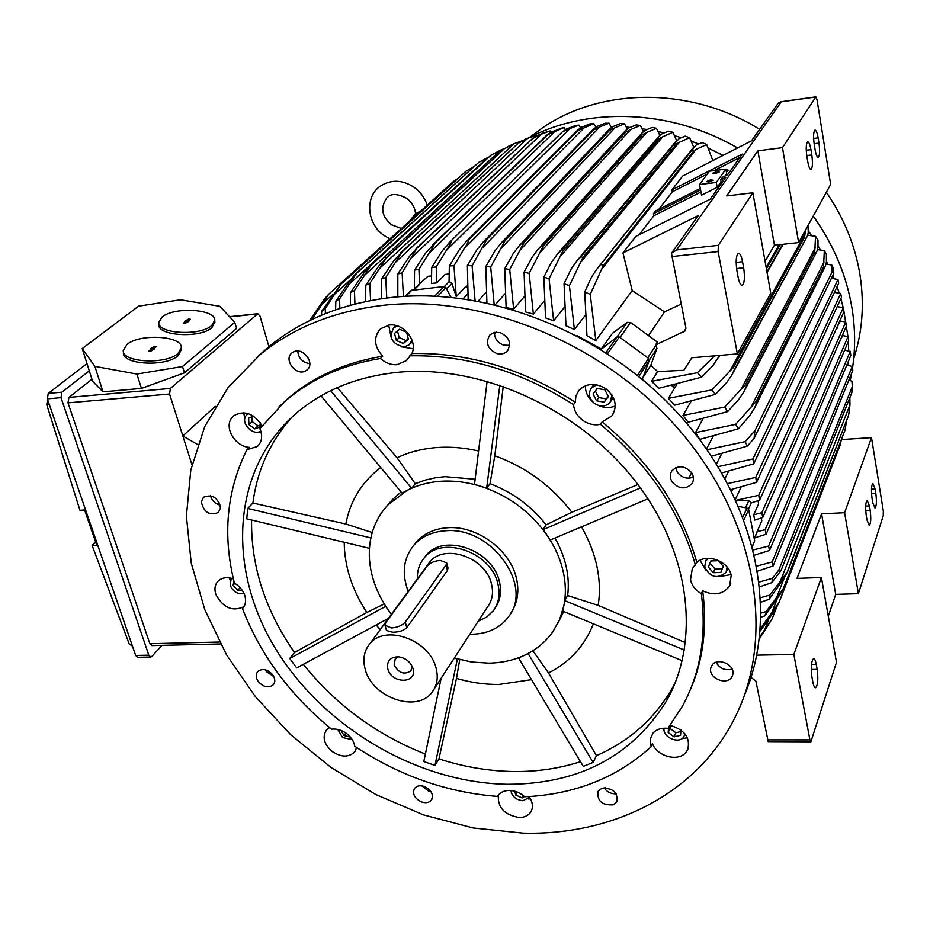 <?xml version="1.0" encoding="UTF-8"?>
<svg xmlns="http://www.w3.org/2000/svg" width="930" height="930" viewBox="0 0 930 930"><rect width="100%" height="100%" fill="white"/><g stroke="black" fill="none" stroke-linecap="round" stroke-linejoin="round"><path stroke-width="1.4" d="M726.284 171.318L727.679 169.585L725.946 169.504M727.679 169.585L728.039 170.341L726.446 172.213M726.005 169.783L726.911 169.958L726.225 171.039M309.806 363.665C302.552 362.537 298.53 358.329 297.74 351.052M693.35 477.148C687.142 479.38 681.853 477.776 677.459 472.347L675.657 467.709M616.253 793.802C611.138 794.057 607.058 792.069 604.035 787.85M273.769 676.54L266.41 671.634L265.283 669.786M257.04 357.155L269.595 346.1C302.831 319.246 343.682 303.006 392.169 297.379C491.4 286.533 609.929 334.893 683.701 419.802C757.532 504.758 778.712 615.021 744.639 694.722M220.247 505.199C215.167 503.839 211.901 500.654 210.424 495.655M430.892 791.546L428.335 790.942L421.743 785.85M732.131 669.147C725.121 670.844 719.774 668.565 716.077 662.288M509.698 345.309L503.723 345.158C497.573 342.81 494.469 338.567 494.411 332.417M305.958 370.686C296.612 376.917 282.976 359.654 291.962 352.912L292.904 352.238C302.18 345.948 315.886 363.119 307.04 369.908L305.958 370.686M672.181 482.019C669.774 478.113 669.658 474.405 671.82 470.906C678.179 464.895 684.759 465.488 691.56 472.673C693.919 476.509 694.071 480.159 692.013 483.623C685.666 489.761 679.063 489.226 672.181 482.019M601.629 788.419C612.812 787.768 617.915 792.221 616.939 801.765L613.254 804.845C602.024 805.427 596.944 800.939 598.037 791.395L601.629 788.419M272.664 674.75C275.257 678.609 275.466 681.946 273.292 684.782C268.596 688.281 263.62 687.235 258.354 681.655C255.738 677.784 255.529 674.413 257.75 671.553C262.458 668.124 267.422 669.193 272.664 674.75M523.16 833.14L473.219 827.979L423.685 814.947L375.906 794.592L331.15 767.552L290.613 734.63L255.39 696.686L226.49 654.708L204.833 609.778L191.243 563.115L186.395 516.057L190.801 470.045L204.716 426.626L228.152 387.438L260.737 354.098C294.147 327.093 335.288 310.806 384.148 305.214C486.692 294.113 609.72 346.088 683.806 435.438C758.008 524.811 774.946 638.736 734.886 717.693C696.861 794.104 612.603 835.593 523.16 833.14M220.468 508.036L218.341 512.535C209.436 515.871 203.763 512.302 201.333 501.805L203.531 497.201C212.459 493.958 218.108 497.573 220.468 508.036M424.254 786.443C431.346 789.977 433.752 794.476 431.474 799.963C429.276 802.671 425.998 803.346 421.65 802.009C414.548 798.452 412.164 793.929 414.501 788.442C416.698 785.792 419.953 785.129 424.254 786.443M710.88 667.775L711.543 666.078C716.135 656.289 736.072 664.555 732.701 674.889L732.108 676.424C727.597 686.34 707.579 678.168 710.88 667.775M496.736 353.551C487.46 348.866 485.193 342.635 489.947 334.87L494.586 332.37L500.235 332.615C509.466 337.241 511.779 343.426 507.175 351.18C504.386 353.853 500.91 354.632 496.736 353.551M279.012 406.817L287.161 399.226C312.899 376.871 344.728 362.537 382.672 356.225C373.976 346.344 373.279 337.195 380.544 328.767L389.368 325.035C403.643 322.954 418.047 341.264 411.885 353.54L406.375 360.619L397.052 364.676C390.995 365.048 385.473 362.991 380.486 358.492C342.461 364.804 310.574 379.149 284.801 401.528L259.912 428.637C262.283 434.322 262.19 439.379 259.621 443.819L257.378 446.481L246.88 449.713L249.287 447.33C235.906 446.853 224.374 428.811 231.128 418.767L233.697 415.745C244.381 409.932 253.832 413.269 262.051 425.766M411.885 353.54C468.046 352.424 522.509 368.629 575.251 402.155L575.961 395.82L578.96 390.368C586.632 382.986 595.677 382.509 606.116 388.914C615.776 397.424 617.694 406.433 611.859 415.931L602.163 421.86C650.012 461.966 681.562 508.791 696.814 562.348C706.998 552.966 729.05 561.348 731.189 575.484L729.643 585.819C723.273 594.41 714.287 596.072 702.685 590.806C707.439 627.564 703.08 661.091 689.595 691.374M670.17 725.354C685.015 729.969 690.804 738.211 687.549 750.08L685.677 752.719C677.831 762.03 656.859 756.218 652.511 743.628L651.116 746.755C616.811 777.84 574.67 794.511 524.671 796.766C520.149 792.755 515.069 790.651 509.431 790.454C504.165 790.5 500.305 792.302 497.852 795.859L497.515 796.406C446.877 792.465 399.296 775.76 354.76 746.279C353.923 741.338 351.145 737.048 346.413 733.421C341.543 729.98 336.602 728.562 331.568 729.19C290.311 695.431 260.598 655.231 242.451 608.58L243.3 607.592M528.926 796.557C532.82 802.079 533.46 807.194 530.856 811.913C528.391 815.633 524.45 817.505 519.045 817.517C504.246 814.808 497.376 807.321 498.434 795.045M356.667 747.546L354.725 751.824C348.959 757.462 341.543 757.415 332.475 751.684C324.093 744.453 322.047 737.304 326.337 730.213L329.604 727.586M243.927 606.686C232.349 611.94 222.956 607.767 215.748 594.154C214.167 588.783 214.993 584.389 218.225 580.983C222.119 577.507 227.176 576.821 233.383 578.913M243.695 412.711L244.811 418.605M258.11 432.113L261.307 433.031M388.67 325.116L391.053 337.02M401.179 346.785L413.141 348.727M380.486 358.492L382.672 356.225M585.365 385.764C585.284 391.704 587.597 396.936 592.329 401.446M602.163 421.86L600.513 424.371C594.235 425.591 588.283 424.22 582.657 420.279C577.193 416.105 574.159 410.886 573.531 404.62L575.251 402.155M702.685 590.806L701.348 593.7C695.512 590.271 691.897 585.633 690.502 579.774L692.246 568.893L696.814 562.348M651.116 746.755L650.198 739.059L653.162 732.968C656.743 729.248 661.66 727.702 667.903 728.341L682.341 706.382C700.348 673.343 706.684 635.783 701.348 593.7M528.298 798.951L530.46 798.905M229.408 577.879L230.152 580.111M246.88 449.713C226.595 490.854 222.433 535.308 234.406 583.075C239.568 586.179 243.044 590.376 244.834 595.642C246.334 600.885 245.555 605.186 242.474 608.546L242.451 608.58M231.233 578.239L230.175 585.307C233.163 591.771 237.778 594.526 244.044 593.561M242.114 590.155L237.72 590.318L233.07 585.202L234.011 581.483M233.07 585.202L234.779 583.296M237.72 590.318L240.103 587.632M337.799 729.457L342.589 737.571L352.249 739.652M350.331 737.095L344.065 735.618L341.043 730.445M344.065 735.618L345.867 733.026M510.768 790.512C511.977 796.475 515.987 799.881 522.8 800.753L529.565 797.44M524.45 796.58L522.067 797.963L515.743 795.011L514.755 791.232M515.743 795.011L517.301 792.093M522.067 797.963L523.311 795.603M662.381 728.364L664.125 730.678M681.841 738.699L687.421 737.804M664.043 728.202C662.358 736.862 677.819 744.233 683.422 737.409L685.119 734.084M680.992 730.038L680.539 735.293L674.099 736.897L668.17 732.538L668.589 727.446M669.402 726.388L671.995 725.737M670.146 726.202L669.96 728.457L675.866 732.794L680.865 731.55M668.17 732.538L669.96 728.457M674.099 736.897L675.866 732.794M700.011 560.279L705.928 570.323M719.495 576.612L730.992 574.624M708.23 558.349L705.672 561.034L704.696 567.149C710.497 577.611 717.635 579.309 726.086 572.229L727.109 567.079M710.869 560.976L718.39 560.674L723.331 566.428L720.762 572.45L713.264 572.729L708.323 567.009L710.869 560.976M711.043 560.964L710.078 563.266L714.996 568.974L722.366 568.695M708.323 567.009L710.078 563.266M713.264 572.729L714.996 568.974M598.071 405.329C604.035 408.026 609.766 408.235 615.276 405.945M596.735 384.788L591.445 387.961C587.958 393.402 588.981 398.575 594.526 403.469C600.536 407.154 605.721 406.805 610.08 402.446L611.94 395.041M593.061 393.995L597.211 388.461L604.86 389.763L608.336 396.599L604.151 402.12L596.525 400.807L593.061 393.995M595.34 390.949L598.722 397.575L606.325 398.877L608.22 396.378M596.525 400.807L598.722 397.575M604.151 402.12L606.325 398.877M397.377 325.965L393.611 327.918C388.554 337.916 392.088 344.251 404.213 346.937L409.433 344.681L411.978 340.066M396.366 340.508L394.494 333.382L399.575 329.22L406.561 332.219L408.41 339.369L403.306 343.496L396.366 340.508L399.191 337.578L406.119 340.543L408.27 338.811M403.306 343.496L406.119 340.543M397.459 330.952L399.191 337.578M248.205 413.583L245.799 415.954C240.579 423.499 253.181 436.228 260.853 431.171M260.272 422.697L260.435 426.707L254.82 428.893L248.938 424.568L248.659 418.058L253.553 416.129M254.82 428.893L257.959 425.824L260.365 424.882M251.902 416.779L252.1 421.511L257.959 425.824M248.938 424.568L252.1 421.511M600.513 424.371C648.501 464.582 680.144 511.523 695.442 565.196M409.758 355.818C466.058 354.725 520.637 370.989 573.531 404.62M507.803 784.281C417.57 783.037 323.361 727.307 275.327 648.373C227.362 569.613 231.024 471.975 293.834 415.361C321.582 390.774 356.655 376.383 399.028 372.174C480.624 364.734 576.96 407.7 633.586 478.95C690.316 550.223 701.162 640.049 666.426 701.092C631.749 756.369 578.867 784.095 507.803 784.281M580.483 761.682C559.662 768.401 537.749 771.691 514.755 771.528C489.413 771.261 464.151 767.041 438.96 758.88L434.961 765.448L423.824 761.554L441.122 678.33M675.366 682.364L672.134 688.421C654.453 718.913 629.226 741.315 596.432 755.625L593.119 762.426L583.273 766.355L518.475 657.801M337.358 387.601L397.017 457.758C409.27 451.98 422.755 448.562 437.449 447.504C450.864 446.598 464.582 447.76 478.59 451.015M531.483 679.656L498.992 684.445C484.879 684.596 470.708 682.573 456.479 678.377L438.96 758.88M459.711 659.603L456.479 678.377M391.425 614.312L389.147 611.254C381.556 600.664 376.08 589.492 372.721 577.728C369.408 565.952 368.501 554.42 370 543.12C372.07 528.403 378.022 515.685 387.868 504.955L406.759 490.598C417.117 485.181 428.684 482.054 441.471 481.228C454.293 480.473 467.325 482.147 480.589 486.227C508.036 495.248 530.1 511.43 546.77 534.785C554.571 546.143 559.953 558 562.917 570.346C565.812 582.692 566.114 594.537 563.824 605.907L559.651 619.415L552.978 631.563C545.515 642.212 535.634 650.291 523.346 655.813C512.79 660.474 501.317 662.916 488.924 663.16L471.65 662.021L454.305 658.056M413.42 545.689L416.233 542.062C424.068 533.355 434.659 528.566 447.981 527.717C476.974 525.59 510.047 549.863 516.336 577.902C519.452 591.329 517.591 603.117 510.744 613.242M408.224 591.375C401.481 573.577 403.376 558.163 413.908 545.12C421.767 536.401 432.369 531.611 445.737 530.763C491.645 526.38 534.285 586.446 508.094 617.346C499.805 627.994 488.076 633.621 472.917 634.213L469.813 634.202M495.167 607.894C500.352 600.396 501.758 591.643 499.398 581.645C492.865 549.851 443.261 532.658 425.87 555.71L423.848 558.395M417.396 578.844C417.082 570.741 419.36 563.778 424.231 557.93C441.645 534.843 491.342 552.095 497.899 583.935C500.328 594.258 498.771 603.233 493.226 610.836L486.692 617.067L478.299 621.159M427.463 565.103L429.451 562.394C444.063 542.853 485.972 557.337 491.528 584.168C493.609 592.922 492.272 600.513 487.541 606.953L434.252 688.886M365.223 669.333C362.537 659.451 364.014 651.012 369.675 644.013C384.834 623.751 429.695 639.805 436.077 668.135C438.437 677.377 437.158 685.329 432.229 691.99C417.477 713.403 372.151 697.814 365.223 669.333M446.644 562.859L440.285 560.441C434.438 560.976 430.113 562.766 427.335 565.835L385.764 622.612L384.997 625.262L391.425 627.959C397.622 627.459 402.237 625.495 405.259 622.077L446.028 565.068L446.644 562.859L447.993 567.974L447.446 570.427L406.817 627.657C403.678 630.645 398.947 632.168 392.634 632.237L386.485 630.517L385.067 625.506M412.967 668.531C417.814 683.887 391.53 684.213 387.822 668.949C386.555 660.928 390.205 656.882 398.749 656.836C405.341 657.963 409.967 661.509 412.629 667.484L412.967 668.531M412.13 666.31L410.827 670.844C404.259 675.087 398.714 673.157 394.18 665.066L395.238 658.882L398.493 656.812M475.137 479.241L445.028 476.672L436.054 477.66L425.324 480.054L415.292 483.705L411.676 488.192L406.759 490.598L411.513 488.099L330.708 390.693M434.961 765.448L457.362 659.126L454.282 658.091M593.119 762.426L528.194 653.65L518.522 657.963M562.766 611.103L563.824 605.907L562.766 611.103L682.213 660.719M557.314 624.367L563.72 611.51M532.867 650.733L548.514 672.971L596.432 755.625M593.363 623.809C584.726 645.815 569.776 662.195 548.514 672.971M550.362 539.981L546.77 534.785L550.362 539.981L647.989 498.782M684.41 650.058L564.882 600.687L563.824 605.907L564.743 600.548L567.66 595.549C569.985 576.484 565.754 557.314 554.966 538.04M567.66 595.549L598.199 605.395L685.503 642.7M581.529 526.833C596.49 553.292 602.047 579.483 598.199 605.395M640.444 487.925L543.167 529.577L546.77 534.785L543.062 529.589L546.131 524.834C531.274 505.978 512.57 492.261 490.017 483.67L486.692 488.238L480.589 486.227L486.669 488.134L499.829 385.125M503.246 386.31L494.818 455.77L490.017 483.67M546.131 524.834L571.857 512.256L637.91 484.518M494.818 455.77C526.078 467.174 551.757 485.995 571.857 512.256M397.017 457.758L415.292 483.705M480.589 486.227L474.509 484.332L480.589 486.227M406.759 490.598L402.027 493.098L406.759 490.598M401.063 491.935L391.6 500.375L386.81 506.106M370.896 537.912L247.752 508.443L252.902 503.025L345.821 524.009L372.244 532.53M345.821 524.009C350.18 500.805 361.817 481.973 380.719 467.511M247.752 508.443L246.752 518.835L369.291 548.293L370.71 537.924M385.776 606.302L289.753 658.498L294.508 652.488L366.862 612.452L384.288 603.942M366.862 612.452C352.063 589.969 344.507 566.568 344.205 542.26M391.391 614.358L385.648 606.383M380.161 629.68L376.173 625.007M487.134 381.184L474.509 484.332M321.036 395.831L402.027 493.098M252.902 503.025C257.145 470.162 270.246 441.425 292.218 416.826M294.508 652.488C265.271 610.499 250.961 566.335 251.577 519.998M388.438 618.392L296.682 667.903L289.753 658.498M425.382 754.067C376.58 734.84 335.893 704.928 303.32 664.322M738.629 506.455L747.011 508.024L748.662 509.547L754.66 540.795L752.347 546.096M752.451 546.48L754.66 540.795M688.723 478.218L691.618 472.754M217.271 504.165L219.503 503.025M605.302 787.78L605.105 789.279M731.678 668.24L731.805 669.263M759.612 637.143L772.133 618.834L759.415 638.829M772.133 618.834L776.515 607.546M764.262 630.796L768.482 620.019M769.54 550.444L768.575 546.084L850.241 351.377L850.811 355.423L769.54 550.444L754.59 555.129M753.335 549.909L768.575 546.084M773.156 565.94L772.191 561.929L852.298 366.42L852.81 370.373L773.156 565.94L757.729 571.067M756.857 566.079L772.191 561.929M759.298 582.017L772.412 578.309L771.912 582.633L759.822 586.749M772.412 578.309L778.817 570.078L852.287 386.578L851.834 392.658L781.072 570.357L771.912 582.633M781.072 570.346L778.817 570.078M852.287 386.578L851.927 381.126L848.765 380.289M760.694 597.688L769.994 594.979L769.145 599.292L760.903 602.14M769.994 594.979L787.652 571.532L783.339 579.344L769.145 599.292M787.884 570.346L848.567 415.478L849.974 404.91L849.834 397.645M848.567 415.478L787.652 571.532M780.398 581.087L849.974 404.91M761.066 613.056L766.181 611.522L764.948 615.811L760.996 617.206M766.181 611.522L783.699 588.016L779.886 594.793L764.948 615.811M784.083 586.644L845.044 430.113L846.416 421.476M845.044 430.113L783.699 588.016M776.48 597.827L784.455 577.495M760.461 628.052L760.368 629.308M760.891 627.924L778.875 602.803L775.05 610.01L760.229 630.97M778.875 602.803L840.302 444.703L841.173 440.39M840.302 444.703L778.294 604.349M771.133 614.404L777.085 599.199M766.076 534.285L765.134 529.658L848.044 336.59L848.672 340.682L766.076 534.285L754.962 537.761M761.298 518.022L761.821 520.754L757.008 531.762L765.134 529.658M757.008 531.762L754.346 539.168M848.044 336.59L842.627 335.591L839.023 342.972M839.313 342.31L839.418 342.949M846.393 326.105L762.751 517.533L754.707 520.079L753.695 514.802L761.844 512.721L845.73 322.024L846.393 326.105M762.751 517.533L761.844 512.721M845.73 322.024L840.302 321.083L836.465 328.441M758.031 500.747L758.613 503.827L753.695 514.802M836.872 327.534L837.023 328.406M759.566 500.224L758.706 495.306L843.289 307.644L843.987 311.655L759.566 500.224L751.475 502.805L748.778 500.7L736.025 500.573M735.921 500.34L758.706 495.306M852.298 366.42L846.777 365.118M850.241 351.377L844.603 350.226M842.975 335.649L842.824 334.289M840.662 321.141L840.418 319.618M843.289 307.644L837.174 306.621M751.045 677.342L755.892 681.167L768.203 741.64L810.739 741.815M793.848 654.464L821.399 577.518L836.5 662.288L810.879 741.815L809.902 739.896L793.848 654.464L756.776 655.15M817.168 669.391C818.388 678.97 817.877 685.085 815.645 687.747C814.564 687.886 813.645 686.038 812.89 682.213L811.948 677.11C810.728 667.473 811.227 661.346 813.471 658.719C814.564 658.58 815.482 660.451 816.238 664.334L817.168 669.391L811.251 669.472M821.399 577.518L797.022 578.379L821.574 513.837L844.603 512.709L858.39 593.677L835.71 594.386L828.293 616.23M835.71 594.386L821.574 513.837M858.39 593.677L883.279 515.639L883.302 510.861L871.491 437.646L841.487 439.576M869.445 505.908L870.189 510.442C871.166 518.475 870.864 523.485 869.294 525.462L867.004 519.998L866.249 515.441C865.26 507.362 865.563 502.34 867.132 500.387L869.445 505.908L865.691 506.094M875.118 489.006L875.851 493.481C876.804 501.351 876.525 506.246 875.014 508.164L872.759 502.723L872.026 498.213C871.073 490.296 871.352 485.402 872.863 483.507L875.118 489.006L871.468 489.203M844.603 512.709L871.491 437.646M741.105 487.122L735.421 499.247M731.689 491.424L732.759 489.192M494.435 334.323L496.295 332.15M843.487 308.807L847.951 336.567M848.334 341.473L848.718 351.029M848.648 360.619L848.427 365.467M808.391 230.931L811.646 235.685M818.121 245.997L820.423 249.972M826.479 261.411L827.898 264.329M832.815 275.42L834.14 278.733M837.081 286.661L839.232 293.171M840.86 298.588L843.219 307.632M610.882 126.561L612.951 126.573M626.32 127.108L629.877 127.387M642.06 128.759L646.827 129.479M658.115 131.583L663.857 132.874M674.494 135.652L681.039 137.628M691.211 141.104L698.43 143.883M708.276 148.103L723.017 155.403M840.72 293.462L841.441 297.333L756.532 482.356L755.73 477.404L840.72 293.462L834.396 292.369M838 279.512L838.732 283.15L753.66 463.884L752.951 458.99L838 279.512L831.432 278.279M833.768 273.432L754.091 438.39L754.928 430.73L832.048 272.06L833.768 273.432L833.559 268.805L831.815 265.062L826.084 264.039M832.048 272.06L831.815 265.062M754.091 438.39L747.348 446.133L711.427 456.2M707.044 449.736L745.139 441.657L747.348 446.133M745.139 441.657L754.928 430.73M702.906 419.012L695.431 432.636L735.677 424.371L756.09 401.597L756.776 402.829L825.398 266.05L826.421 262.074L826.386 254.39L824.329 250.647L817.586 249.566M824.131 267.887L823.55 266.817L824.329 250.647M756.09 401.597L823.55 266.817M751.103 407.026L824.096 261.9M756.776 402.829L754.451 408.34L749.417 416.117L738.281 428.858L699.779 439.379L695.431 432.636M735.677 424.371L738.281 428.858M690.897 401.632L682.98 415.443L724.668 407.096L745.558 384.462L746.499 385.904L816.982 251.147L818.016 247.368L817.97 240.033L815.552 236.313L807.728 235.197M815.517 253.227L814.727 251.984L815.552 236.313M745.558 384.462L814.727 251.984M741.129 389.252L815.273 247.833M746.499 385.904L743.849 391.856L738.862 399.307L727.69 411.595L688.154 422.255L682.98 415.443M724.668 407.096L727.69 411.595M676.831 384.357L668.449 398.319L711.962 389.879L733.433 367.408L734.654 369.012L807.24 236.336L808.263 232.791L808.019 225.548M805.566 238.65L804.543 237.255L805.636 229.873M733.433 367.408L804.543 237.255M729.643 371.465L805.055 233.895M734.654 369.012L731.666 375.406L726.725 382.486L715.461 394.378L674.576 405.201L668.449 398.319M711.962 389.879L715.461 394.378M766.948 271.839L782.653 244.311M766.401 268.77L780.282 244.567M719.681 355.411L712.868 365.699L701.418 377.22L658.789 388.287L651.512 381.312L697.384 372.721L701.418 377.22M766.146 267.352L779.177 244.695M697.384 372.721L714.624 355.841M674.61 384.892L673.227 387.101L671.786 385.555M713.089 436.472L706.498 448.946M721.587 453.956L716.449 464.035M718.076 466.674L752.951 458.99M753.66 463.884L721.796 472.952M728.539 471.44L725.005 478.613M727.667 483.553L755.73 477.404M756.532 482.356L730.806 489.633M529.716 137.303L542.33 127.98C600.85 87.501 690.606 86.316 759.636 129.34M826.352 192.231C844.103 218.213 855.333 245.915 860.064 275.338C864.482 304.494 862.354 332.312 853.682 358.794M409.502 221.189L415.547 213.563L419.395 211.808L417.71 213.784M215.307 406.317L182.85 435.961L169.574 394.018L170.364 388.438L257.831 313.724L260.028 316.119L268.933 346.704M197.672 444.563L182.85 435.961L191.952 464.721M91.954 379.231L68.878 397.412L67.995 402.853L149.858 643.723L151.904 645.594L220.491 643.955M184.524 372.814L236.615 328.383L234.744 322.385L182.513 366.536L136.884 374.046L94.895 366.385L82.224 348.599L92.605 381.277L102.986 391.832L141.465 388.403L184.524 372.814L182.513 366.536M234.744 322.385L219.887 306.307L180.443 299.786L138.5 306.179L82.224 348.599M181.455 349.424L178.153 355.69C166.005 367.141 122.074 364.769 123.446 352.772L123.318 351.145M214.853 322.071L211.866 327.674C200.438 338.485 157.507 336.044 158.879 324.698L158.763 323.012M126.968 344.472L123.272 350.54C121.9 362.514 165.866 364.874 178.025 353.458L181.35 347.704C182.501 335.811 139.86 333.3 126.968 344.472M162.076 317.049L158.739 322.524C157.356 333.847 200.322 336.288 211.749 325.5L214.76 320.304C215.923 309.051 174.201 306.493 162.076 317.049M188.418 319.095L190.301 319.223L188.162 321.036L188.941 321.164L185.198 323.419L183.303 323.326L185.454 321.478L184.675 321.338L188.418 319.095L188.592 320.199L185.547 321.885M186.384 320.734L186.5 321.885M189.464 319.99L188.592 320.199M185.454 321.478L185.698 322.536L184.28 323.675M185.605 320.594L185.721 321.745M188.162 321.036L188.081 321.861M154.136 346.646L156.077 346.774L153.787 348.704L154.589 348.843L150.625 351.261L148.672 351.168L150.974 349.18L150.172 349.041L154.136 346.646L154.322 347.774L151.079 349.599M151.962 348.39L152.09 349.575M155.24 347.541L154.322 347.774M150.974 349.18L151.23 350.261L149.66 351.528M151.16 348.25L151.288 349.424M153.787 348.704L153.717 349.552M94.895 366.385L102.986 391.832M136.884 374.046L141.465 388.403M161.983 645.35L151.857 656.441L150.858 657.022L148.823 655.173L60.996 397.645L61.892 392.181L89.292 370.849M86.978 363.56L48.244 393.402L47.349 398.854L135.664 655.452L137.71 657.301L150.567 657.033M47.57 399.516L46.756 404.701L79.957 510.279L84.607 510L96.743 545.213L92.105 545.445L129.328 644.223L132.42 646.059M95.662 542.109L92.105 545.445M651.512 381.312L657.661 371.558L683.875 370.279L691.804 357.783L737.362 353.912L770.761 293.241L752.858 192.777L726.702 195.916L757.869 150.811L782.479 147.638L798.638 242.591L774.434 245.206L765.065 261.318M798.638 242.591L830.664 184.407L817.005 99.696L815.877 96.859L781.421 101.661L676.621 249.926L671.448 253.274L685.84 327.709L685.119 330.906L655.487 344.983L657.371 342.089L630.552 322.489L627.273 322.373L612.603 333.138L601.919 348.099M657.661 371.558L650.779 365.374L642.956 377.522M649.477 385.462L642.142 379.196M650.779 365.374L656.975 348.366L655.487 344.983M601.036 349.448L617.067 336.904L606 352.598M642.386 379.08L649.268 360.445L648.547 358.375L619.299 336.986L617.067 336.904M600.978 348.797L576.972 335.649M411.165 290.416L443.994 286.556L445.947 287.661L451.015 297.275M417.779 285.464L427.87 276.315L431.427 275.931M449.329 265.945L459.304 249.821L465.965 241.777L468.825 239.731C468.708 241.393 467.174 244.334 464.21 248.566L453.945 265.748L449.329 265.945L449.062 281.476L451.91 283.429L456.27 296.624L466.302 285.987L467.348 287.975M449.05 273.99L445.156 274.42L436.833 282.871L431.45 283.452L431.718 267.456L436.228 266.957L436.833 282.871M431.718 267.456L442.238 250.868L451.236 241.184C451.201 242.835 449.562 245.904 446.342 250.391L569.962 128.561L562.534 131.676L566.428 129.049L575.135 125.608L578.937 125.085L569.962 128.561M580.541 127.829L578.937 125.085M446.342 250.391L436.228 266.957M453.945 265.748L456.27 296.624M468.557 239.742L577.867 129.863L581.692 127.201L589.957 123.911L593.828 123.644L577.821 130.595L468.825 239.731M464.21 248.566L584.703 127.247M565.568 129.514L563.731 127.677L547.421 134.827L551.432 131.897L564.347 127.503M414.35 288.87L414.548 270.142L425.649 253.007L434.345 243.741C434.054 245.45 432.241 248.647 428.916 253.32L555.512 130.851M428.916 253.32L418.942 269.34L419.488 284.661M434.345 243.741L547.642 134.78M434.089 243.788L547.421 134.827M414.548 270.142L418.942 269.34M467.709 293.915L463.245 298.704M595.816 127.154L593.828 123.644M321.536 315.212L321.629 311.399L325.279 308.621L325.384 313.631M321.629 311.399L341.089 284.034L325.279 308.621M341.089 284.034L466.011 171.201L342.414 283.034M334.405 294.368L350.773 279.488M473.451 166.912L466.011 171.201M335.614 309.818L335.8 301.308L339.59 298.902L339.845 308.4M335.8 301.308L350.296 280.093L355.295 274.222L356.504 273.467L339.59 298.902M355.295 274.222L478.671 162.459L356.504 273.467M348.843 284.545L488.076 157.368L478.671 162.459M489.052 156.961L488.076 157.368M350.331 305.249L350.54 292.59L354.458 290.544L354.923 304.029M350.54 292.59L364.269 272.432L370.047 265.736L371.128 265.178L354.458 290.544M370.047 265.736L490.784 155.38L494.376 153.276M371.128 265.178L490.784 155.38M363.839 275.989L500.886 149.974L491.738 154.857M504.641 148.475L500.886 149.974M365.618 301.541L365.804 285.173L369.849 283.452L370.559 300.553M365.804 285.173L378.824 265.922L386.241 258.098L369.849 283.452M385.334 258.494L504.386 148.695L512.755 144.278M386.241 258.098L504.386 148.695M379.382 268.631L514.046 143.673L505.188 148.335M521.602 140.918L514.046 143.673M381.463 298.728L381.579 278.977L385.741 277.57L386.741 298.007M381.579 278.977L393.925 260.528L401.83 252.193L385.741 277.57M401.121 252.437L518.428 142.964L530.053 137.315M401.83 252.193L518.37 143.057M395.413 262.423L527.543 138.407L518.998 142.836M536.505 135.838L536.145 135.292L527.543 138.407M397.831 296.844L397.831 273.978L402.109 272.874L403.434 296.426M397.831 273.978L409.537 256.227L417.372 247.543L402.109 272.874M417.372 247.543L532.809 138.233L536.726 135.722L546.456 131.944M417.872 247.415L532.716 138.442M411.932 257.319L541.376 134.141L533.157 138.314M550.886 132.188L550.083 130.909L541.376 134.141M309.446 320.722L324.245 299.204L328.895 294.019L311.678 319.629M328.895 294.019L453.794 181.176L457.153 179.037M320.594 305.575L332.708 294.578M774.434 245.206L757.869 150.811M818.981 143.092C820.004 150.951 819.749 155.67 818.214 157.24C817.04 157.205 815.994 154.647 815.087 149.556L814.227 144.29C813.192 136.385 813.436 131.653 814.982 130.095C816.18 130.154 817.226 132.746 818.133 137.873L818.981 143.092L814.134 143.72M811.82 154.961C812.867 162.982 812.599 167.807 810.995 169.423C809.774 169.4 808.705 166.819 807.763 161.669L806.88 156.31C805.822 148.254 806.089 143.418 807.693 141.802C808.926 141.86 810.007 144.476 810.948 149.66L811.82 154.961L806.763 155.601M782.479 147.638L815.877 96.859M737.362 353.912L718.123 251.565L718.355 245.357L752.858 192.777M743.663 267.794C745 277.373 744.523 283.231 742.198 285.382C740.606 285.464 739.222 282.673 738.083 277.035L736.944 270.897C735.584 261.272 736.072 255.39 738.385 253.262C740.024 253.216 741.408 256.029 742.547 261.725L743.663 267.794L736.572 268.538M648.547 335.637L664.45 311.864L632.202 290.567L622.972 252.925L635.794 236.418L710.16 199.264L725.807 177.27L720.68 179.85L721.064 181.885L723.342 180.745M681.155 304.052L664.45 311.864M524.067 272.211L532.111 257.25L538.052 249.31L541.876 245.753L543.271 246.043L529.158 273.35L524.067 272.211L525.59 311.934L533.367 314.073L544.143 301.076M506.85 307.749L513.639 309.109L524.322 296.647M495.272 304.749L504.967 293.81M478.148 301.111L486.053 292.427M694.047 150.648L603.361 265.562L601.419 269.607L696.175 149.3L694.047 150.648L692.211 149.881L596.548 269.549L591.561 277.035L584.726 291.915L586.946 335.73L595.816 340.578L632.202 290.567M564.045 283.673L571.264 268.863L576.6 261.179L581.006 256.738L582.924 257.424L569.416 285.661L564.045 283.673L565.975 325.767L574.415 329.534L585.226 315.375M543.829 277.163L551.455 262.318L557.105 254.483L561.232 250.496L562.894 250.972L549.06 278.698L543.829 277.163L545.538 317.921L553.617 320.815L564.44 307.237M549.06 278.698L553.617 320.815M560.011 256.878L662.834 136.698L659.312 138.663L562.894 250.972M659.312 138.663L657.882 138.279L658.986 136.315L662.137 133.722L668.554 131.13L672.867 132.304L662.834 136.698M561.232 250.496L657.882 138.279M569.416 285.661L574.415 329.534M580.483 262.458L679.342 142.255L676.517 143.929L582.924 257.424M676.517 143.929L674.878 143.359L679.063 138.605L685.201 136.129L689.618 137.675L679.342 142.255M581.006 256.738L674.878 143.359M468.162 299.425L467.372 265.62L472.103 265.736L475.091 300.553M467.372 265.62L476.823 249.891L483.368 241.823L486.82 239.44L472.103 265.736M482.519 247.845L599.745 126.945L593.503 130.002L486.82 239.44M593.503 130.002L593.491 129.026L597.223 126.352L605.07 123.213L609.022 123.19L599.745 126.945M486.274 239.429L593.026 130.014M486.913 302.855L485.844 266.526L490.691 266.957L494.179 304.494M485.844 266.526L494.795 251.123L501.177 243.056L505.234 240.359L490.691 266.957M501.247 248.264L615.079 127.689L609.499 130.467L505.234 240.359M609.499 130.467L608.778 130.421L609.417 129.212L613.044 126.527L620.484 123.527L624.53 123.783L615.079 127.689M504.409 240.289L608.778 130.421M506.118 307.621L504.734 268.689L509.71 269.468L513.639 309.109M504.734 268.689L513.232 253.553L519.405 245.532L522.939 242.381L524.055 242.544L509.71 269.468M520.405 249.868L630.703 129.514L625.797 132.025L524.055 242.544M625.797 132.025L624.832 131.897L625.646 130.444L629.133 127.77L636.201 124.911L640.328 125.457L630.703 129.514M522.939 242.381L624.832 131.897M529.158 273.35L533.367 314.073M539.993 252.716L646.617 132.49L642.398 134.734L543.271 246.043M642.398 134.734L641.2 134.49L642.165 132.792L645.49 130.154L652.232 127.422L656.441 128.259L646.617 132.49M541.876 245.753L641.2 134.49M692.211 149.881L696.303 144.917L702.173 142.581L706.695 144.545L696.175 149.3M601.21 264.632L603.361 265.562M693.734 147.149L689.618 137.675M676.633 140.523L672.867 132.304M659.858 135.373L656.441 128.259M643.397 131.56L640.328 125.457M627.238 128.968L624.53 123.783M611.382 127.526L609.022 123.19M584.726 291.915L590.248 294.403L595.816 340.578M601.419 269.607L590.248 294.403M712.845 160.599L706.695 144.545M781.421 101.661L778.526 102.8L751.44 140.86L682.69 176.014L671.902 189.906L742.279 154.113L727.702 174.607L722.598 177.177L720.68 179.85M671.448 253.274L698.279 215.562L622.972 252.925M639.108 234.767L653.837 215.725L653.371 213.784L655.511 211.029L700.29 188.43M658.719 209.413L672.344 191.801L671.902 189.906M672.344 191.801L707.358 174.003M713.996 170.643L739.873 157.495M653.371 213.784L700.581 189.987M653.837 215.725L700.964 191.999M721.064 181.885L717.193 187.314L701.557 195.161L699.546 184.535L709.439 171.213L725.877 169.144L726.749 173.91L725.447 175.747M725.877 169.144L716.286 182.466L717.193 187.314M699.546 184.535L716.286 182.466M710.567 179.85L713.205 180.222L708.997 182.013L706.358 181.641L710.567 179.85M716.588 171.62L719.204 171.98L715.054 173.724L712.438 173.364L716.588 171.62M446.028 565.068L447.446 570.427M405.259 622.077L406.817 627.657M748.662 509.547L743.988 519.835M747.011 508.024L742.907 516.999M745.546 507.745L748.778 500.7M748.476 509.047L751.428 502.537M754.218 538.528L757.067 532.018M809.902 739.896L767.529 739.885M816.238 664.334L811.46 664.404M870.189 510.442L865.725 510.663M875.851 493.481L871.538 493.702M528.403 137.977C588.248 106.543 670.983 109.17 737.525 147.975M813.215 216.109C833.745 244.997 846.707 275.861 852.089 308.725C855.286 328.941 855.426 348.738 852.519 368.094C855.437 348.727 855.298 328.906 852.089 308.667C846.707 275.803 833.757 244.939 813.239 216.074M851.682 373.128L850.171 380.649L851.682 373.116M257.296 313.98L229.664 316.886M170.364 388.438L68.878 397.412M61.892 392.181L48.244 393.402M131.769 644.165L129.328 644.223M49.278 404.48L46.756 404.701M148.823 655.173L135.664 655.452M60.996 397.645L47.349 398.854M169.574 394.018L67.995 402.853M219.48 642.037L149.858 643.723M649.361 360.108L656.975 348.366M647.757 357.794L655.917 345.286M620.019 337.509L630.552 322.489M616.974 336.974L627.273 322.373M619.299 336.986L607.592 353.632M648.547 358.375L637.48 375.371M649.268 360.445L638.863 376.487M445.947 287.661L437.623 296.263M443.994 286.556L434.705 296.124M412.083 289.962L405.713 296.286M414.152 289.742L419.232 284.685M444.377 286.556L449.329 281.441M446.609 288.916L451.91 283.429M810.948 149.66L806.264 150.253M818.133 137.873L813.622 138.454M742.547 261.725L736.153 262.4M718.123 251.565L671.739 256.575M683.631 332.091L685.922 328.453M815.715 96.999L781.502 101.765M718.355 245.357L676.621 249.926M617.369 800.823L616.939 801.765M260.737 354.098L269.595 346.1M431.88 799.277L431.474 799.963M258.342 445.517L257.378 446.481M688.374 748.115L687.549 750.08M531.588 810.507L530.856 811.913M355.446 750.754L354.725 751.824M243.276 607.639L242.474 608.546M685.201 734.188L684.922 734.851M706.905 558.419L705.672 561.034M727.923 568.137L726.737 570.776M593.91 384.427L591.445 387.961M613.335 397.529L610.963 401.109M395.936 325.547L393.611 327.918M412.443 341.484L410.176 343.879M248.019 413.525L247.217 414.28M666.426 701.092L672.134 688.421M413.908 545.12L416.233 542.062M424.231 557.93L425.87 555.71M369.675 644.013L429.451 562.394M410.827 670.844L411.339 670.1M387.868 504.955L391.6 500.375M730.782 583.238L729.643 585.819M613.405 413.548L611.859 415.931M407.7 359.201L406.375 360.619M284.801 401.528L287.161 399.226M508.059 350.11L507.175 351.18M732.642 675.099L732.108 676.424M692.815 482.089L692.013 483.623M307.679 369.303L307.04 369.908M755.265 406.712L825.073 266.701M744.721 390.193L816.633 251.821M732.573 373.744L806.868 237.022M718.669 357.364L719.785 355.411M767.064 272.478L783.141 244.265M737.583 147.951C671.03 109.124 588.26 106.508 528.368 137.989M542.33 127.98L530.402 136.966M387.671 197.172C391.298 193.301 397.668 193.684 406.77 198.323C411.99 202.391 414.908 207.471 415.524 213.586M389.914 238.894L383.799 235.337M427.219 205.181C424.847 197.997 420.593 192.115 414.466 187.523C402.399 179.548 390.833 179.211 379.754 186.512C364.444 197.602 367.28 223.991 383.765 235.313M386.81 197.904C380.184 207.576 381.719 216.516 391.402 224.746L401.4 228.513M214.877 322.478L214.76 320.304M181.49 349.936L181.35 347.704M257.831 313.724L229.489 316.7M411.281 290.3L405.224 296.31M413.397 289.823L417.977 285.254M448.981 242.87L562.534 131.676M465.965 241.765L577.867 129.863M559.29 128.677L563.731 127.677M432.415 245.09L547.514 134.466M492.726 154.275L490.924 155.275M511.349 144.975L507.513 146.742M524.729 139.372L528.903 137.791M400.598 252.879L518.428 142.964M541.992 133.374L546.294 132.083M416.291 248.426L532.809 138.233M685.119 330.906L685.503 330.301M557.105 254.483L658.986 136.315M576.6 261.179L676.122 141.128M483.368 241.823L593.491 129.026M501.177 243.056L609.417 129.212M519.405 245.532L625.646 130.444M538.052 249.31L642.165 132.792M596.548 269.549L693.571 147.347"/></g></svg>
